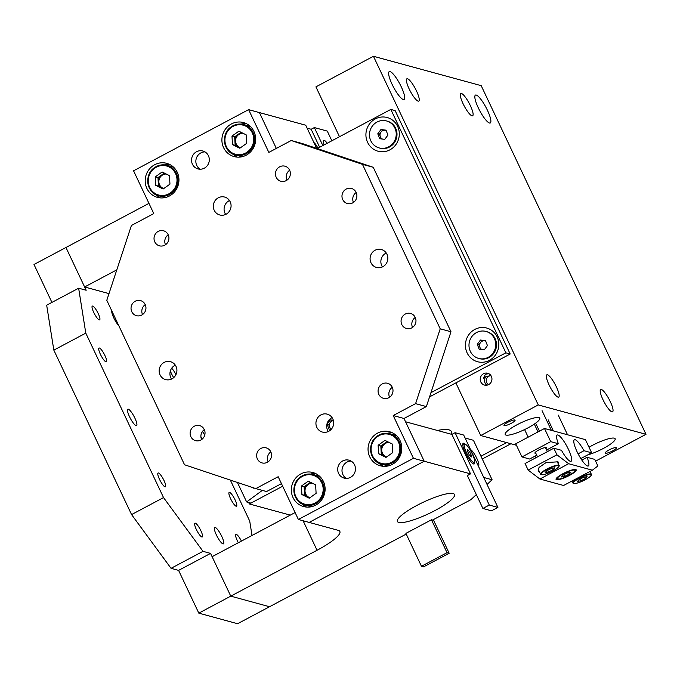 <?xml version="1.0" encoding="UTF-8"?>
<svg xmlns="http://www.w3.org/2000/svg" width="680" height="680" viewBox="0 0 680 680"><rect width="100%" height="100%" fill="white"/><g stroke="black" fill="none" stroke-linecap="round" stroke-linejoin="round"><path stroke-width="1.02" d="M416.78 505.487A31.569 6.341 154.7 0 0 397.4 521.475A31.569 6.341 154.7 0 0 435.098 510.485A31.569 6.341 154.7 0 0 454.478 494.496A31.569 6.341 154.7 0 0 416.78 505.487M489.285 505.062L497.904 507.416L463.692 435.055L455.073 432.701L489.285 505.062L482.894 508.462L467.338 475.575L470.535 473.875L424.209 461.236L309.153 522.41L338.24 530.34A37.136 7.454 -25.3 0 1 339.864 531.462A37.136 7.454 -25.3 0 1 317.058 550.273L230.767 596.148L269.552 606.73L406.232 534.063M431.469 519.775L447.023 552.67L421.455 566.262L405.9 533.366L431.469 519.775L432.548 520.072L470.9 499.681L476.323 494.572M487.058 484.475L492.082 479.748L483.743 477.471M470.535 473.875L451.877 434.401L405.552 421.77L424.209 461.236L403.997 418.48L426.368 406.58L450.985 331.755L373.243 167.297L301.988 143.446L291.21 140.513L268.838 152.405L248.625 109.642L133.569 170.816L153.782 213.579L131.41 225.471L106.794 300.297L184.535 464.754L255.799 488.606L278.171 476.714L298.375 519.469L413.431 458.303L393.219 415.539L415.591 403.648L440.215 328.822L362.474 164.356L291.21 140.513M492.082 479.748L473.425 440.274L465.086 438.005M295.111 512.55L212.109 556.682L230.767 596.148L210.554 553.392L203.014 551.336L163.531 497.59L85.791 333.132L78.633 288.201L86.173 290.258L65.96 247.495L34 264.486L51.918 302.396M478.287 465.919A9.282 2.074 62 0 0 478.499 465.86A9.282 2.074 62 0 0 476.629 457.971A9.282 2.074 62 0 0 470.552 449.565M465.315 444.236A11.696 2.618 62 0 0 462.842 443.844A11.696 2.618 62 0 0 465.324 452.685A11.696 2.618 62 0 0 473.526 463.947A11.696 2.618 62 0 0 474.589 461.677M455.073 432.701L451.877 434.401M482.894 508.462L491.512 510.816L497.904 507.416M375.079 250.257A9.282 8.857 -74.7 0 0 370.115 259.514A9.282 8.857 -74.7 0 0 376.524 267.444A9.282 8.857 -74.7 0 0 382.857 266.704A9.282 8.857 -74.7 0 0 387.821 257.457A9.282 8.857 -74.7 0 0 381.412 249.526A9.282 8.857 -74.7 0 0 375.079 250.257M386.249 253.002A9.282 8.857 -74.7 0 0 385.857 253.198A9.282 8.857 -74.7 0 0 382.457 266.909M218.305 197.795A9.282 8.857 -74.7 0 0 213.341 207.043A9.282 8.857 -74.7 0 0 219.75 214.974A9.282 8.857 -74.7 0 0 226.083 214.234A9.282 8.857 -74.7 0 0 231.047 204.986A9.282 8.857 -74.7 0 0 224.638 197.055A9.282 8.857 -74.7 0 0 218.305 197.795M229.475 200.532A9.282 8.857 -74.7 0 0 229.083 200.727A9.282 8.857 -74.7 0 0 225.683 214.438M320.926 414.876A9.282 8.857 -74.7 0 0 315.962 424.125A9.282 8.857 -74.7 0 0 322.371 432.055A9.282 8.857 -74.7 0 0 328.695 431.324A9.282 8.857 -74.7 0 0 333.659 422.076A9.282 8.857 -74.7 0 0 327.25 414.146A9.282 8.857 -74.7 0 0 320.926 414.876M332.095 417.622A9.282 8.857 -74.7 0 0 331.695 417.817A9.282 8.857 -74.7 0 0 328.304 431.519M164.152 362.406A9.282 8.857 -74.7 0 0 159.188 371.662A9.282 8.857 -74.7 0 0 165.597 379.593A9.282 8.857 -74.7 0 0 171.921 378.853A9.282 8.857 -74.7 0 0 176.885 369.605A9.282 8.857 -74.7 0 0 170.476 361.675A9.282 8.857 -74.7 0 0 164.152 362.406M175.321 365.151A9.282 8.857 -74.7 0 0 174.921 365.347A9.282 8.857 -74.7 0 0 171.53 379.049M196.537 151.742A9.282 8.857 -74.7 0 0 191.573 160.99A9.282 8.857 -74.7 0 0 197.982 168.92A9.282 8.857 -74.7 0 0 204.315 168.19A9.282 8.857 -74.7 0 0 209.279 158.941A9.282 8.857 -74.7 0 0 202.869 151.011A9.282 8.857 -74.7 0 0 196.537 151.742M204.944 151.886A9.282 8.857 -74.7 0 0 200.846 152.915A9.282 8.857 -74.7 0 0 195.857 160.99A9.282 8.857 -74.7 0 0 200.218 169.218M342.695 460.929A9.282 8.857 -74.7 0 0 337.73 470.177A9.282 8.857 -74.7 0 0 344.139 478.108A9.282 8.857 -74.7 0 0 350.464 477.368A9.282 8.857 -74.7 0 0 355.427 468.12A9.282 8.857 -74.7 0 0 349.019 460.19A9.282 8.857 -74.7 0 0 342.695 460.929M351.101 461.065A9.282 8.857 -74.7 0 0 347.004 462.102A9.282 8.857 -74.7 0 0 342.006 470.177A9.282 8.857 -74.7 0 0 346.366 478.406M279.65 166.821A7.803 7.438 -74.7 0 0 280.865 181.254A7.803 7.438 -74.7 0 0 290.351 172.864A7.803 7.438 -74.7 0 0 279.65 166.821M289.663 170.23A7.803 7.438 -74.7 0 0 286.951 180.166M158.21 231.395A7.803 7.438 -74.7 0 0 159.418 245.82A7.803 7.438 -74.7 0 0 168.904 237.439A7.803 7.438 -74.7 0 0 158.21 231.395M168.215 234.796A7.803 7.438 -74.7 0 0 165.504 244.74M382.271 383.911A7.803 7.438 -74.7 0 0 383.486 398.344A7.803 7.438 -74.7 0 0 392.972 389.954A7.803 7.438 -74.7 0 0 382.271 383.911M392.275 387.311A7.803 7.438 -74.7 0 0 389.563 397.256M260.822 448.477A7.803 7.438 -74.7 0 0 262.038 462.91A7.803 7.438 -74.7 0 0 271.524 454.521A7.803 7.438 -74.7 0 0 260.822 448.477M270.827 451.885A7.803 7.438 -74.7 0 0 268.115 461.822M346.162 189.082A7.803 7.438 -74.7 0 0 347.378 203.516A7.803 7.438 -74.7 0 0 356.864 195.126A7.803 7.438 -74.7 0 0 346.162 189.082M356.175 192.491A7.803 7.438 -74.7 0 0 353.464 202.428M405.246 314.075A7.803 7.438 -74.7 0 0 406.462 328.5A7.803 7.438 -74.7 0 0 415.947 320.118A7.803 7.438 -74.7 0 0 405.246 314.075M415.25 317.475A7.803 7.438 -74.7 0 0 412.539 327.42M135.226 301.231A7.803 7.438 -74.7 0 0 136.442 315.664A7.803 7.438 -74.7 0 0 145.928 307.275A7.803 7.438 -74.7 0 0 135.226 301.231M145.239 304.631A7.803 7.438 -74.7 0 0 142.528 314.576M194.31 426.216A7.803 7.438 -74.7 0 0 195.525 440.648A7.803 7.438 -74.7 0 0 205.011 432.267A7.803 7.438 -74.7 0 0 194.31 426.216M204.323 429.624A7.803 7.438 -74.7 0 0 201.612 439.569M231.395 123.956A17.637 16.822 -74.7 0 0 221.96 141.525A17.637 16.822 -74.7 0 0 234.141 156.595A17.637 16.822 -74.7 0 0 246.168 155.202A17.637 16.822 -74.7 0 0 255.595 137.624A17.637 16.822 -74.7 0 0 243.423 122.553A17.637 16.822 -74.7 0 0 231.395 123.956M232.951 154.105A17.637 16.822 -74.7 0 0 237.175 157.114M154.691 164.73A17.637 16.822 -74.7 0 0 145.256 182.308A17.637 16.822 -74.7 0 0 157.437 197.379A17.637 16.822 -74.7 0 0 169.464 195.976A17.637 16.822 -74.7 0 0 178.891 178.406A17.637 16.822 -74.7 0 0 166.719 163.336A17.637 16.822 -74.7 0 0 154.691 164.73M156.247 194.888A17.637 16.822 -74.7 0 0 160.471 197.897M377.545 433.135A17.637 16.822 -74.7 0 0 368.109 450.712A17.637 16.822 -74.7 0 0 380.29 465.774A17.637 16.822 -74.7 0 0 392.317 464.381A17.637 16.822 -74.7 0 0 401.744 446.811A17.637 16.822 -74.7 0 0 389.572 431.74A17.637 16.822 -74.7 0 0 377.545 433.135M379.1 463.292A17.637 16.822 -74.7 0 0 383.333 466.302M300.841 473.917A17.637 16.822 -74.7 0 0 291.405 491.495A17.637 16.822 -74.7 0 0 303.586 506.558A17.637 16.822 -74.7 0 0 315.613 505.163A17.637 16.822 -74.7 0 0 325.048 487.585A17.637 16.822 -74.7 0 0 312.868 472.523A17.637 16.822 -74.7 0 0 300.841 473.917M302.396 504.067A17.637 16.822 -74.7 0 0 306.629 507.085M298.375 519.469L309.153 522.41L424.209 461.236L413.431 458.303M255.799 488.606L266.569 491.546L281.444 483.633M316.668 148.368L305.728 125.222L259.403 112.582L276.335 148.418L259.403 112.582L248.625 109.642M393.219 415.539L403.997 418.48M415.591 403.648L426.368 406.58M440.215 328.822L450.985 331.755M362.474 164.356L373.243 167.297M315.75 473.612A17.637 16.822 -74.7 0 0 310.582 474.062M392.453 432.837A17.637 16.822 -74.7 0 0 387.286 433.279M169.6 164.432A17.637 16.822 -74.7 0 0 164.432 164.883M246.304 123.649A17.637 16.822 -74.7 0 0 241.136 124.1M545.19 472.575L546.771 470.747L551.548 468.367L554.744 467.823L553.163 469.65L548.386 472.031L545.19 472.575M552.483 468.206L553.163 469.65M547.587 470.339L548.386 472.031M539.775 472.523L538.075 471.104L539.044 467.406L546.074 462.587L558 461.813L558.756 462.714L558.731 464.831M535.857 453.381A6.315 1.266 -25.3 0 1 535.202 453.356A6.315 1.266 -25.3 0 1 534.931 453.16A6.315 1.266 -25.3 0 1 539.444 449.633A6.315 1.266 -25.3 0 1 546.074 447.576A6.315 1.266 -25.3 0 1 546.346 447.763A6.315 1.266 -25.3 0 1 545.929 448.621M575.713 469.506A11.143 2.236 154.7 0 0 564.017 473.144A11.143 2.236 154.7 0 0 556.053 479.366A11.143 2.236 154.7 0 0 556.538 479.706A11.143 2.236 154.7 0 0 568.233 476.068A11.143 2.236 154.7 0 0 576.207 469.846A11.143 2.236 154.7 0 0 575.713 469.506M581.825 460.088L587.087 457.291L594.762 459.383L597.873 465.962L592.365 470.194L568.659 463.726L556.928 454.801L553.817 448.222L561.501 450.313A14.858 3.324 62 0 0 571.09 461.278A14.858 3.324 62 0 0 567.052 446.598A14.858 3.324 62 0 0 557.141 435.047A14.858 3.324 62 0 0 558.39 443.734L550.715 441.643L544.493 428.485L585.438 439.654L591.651 452.804L583.976 450.712A14.858 3.324 62 0 0 574.379 439.748A14.858 3.324 62 0 0 577.048 451.69A14.858 3.324 62 0 0 588.327 465.978A14.858 3.324 62 0 0 587.087 457.291M580.822 458.567L591.651 452.804M578.111 453.832L583.976 450.712M568.659 463.726L539.894 479.017L563.601 485.486L592.365 470.194M539.894 479.017L528.164 470.092L556.928 454.801M528.164 470.092L525.053 463.513L553.817 448.222M535.891 457.759A14.858 3.324 62 0 0 534.888 456.229M550.715 441.643L521.951 456.935L529.626 459.025L536.741 455.252M546.584 450.015L558.39 443.734M521.951 456.935L515.729 443.776L544.493 428.485M507.756 422.322A6.128 1.232 154.7 0 0 503.99 425.425A6.128 1.232 154.7 0 0 511.309 423.291A6.128 1.232 154.7 0 0 515.075 420.189A6.128 1.232 154.7 0 0 507.756 422.322M609.034 449.939A6.128 1.232 154.7 0 0 605.268 453.041A6.128 1.232 154.7 0 0 612.587 450.908A6.128 1.232 154.7 0 0 616.352 447.805A6.128 1.232 154.7 0 0 609.034 449.939M488.784 373.677L485.41 374.255L483.387 378.369L485.715 376.779A6.128 5.848 -74.7 0 0 486.752 385.22M483.522 373.736A6.128 5.848 -74.7 0 0 484.475 385.075A6.128 5.848 -74.7 0 0 491.929 378.488A6.128 5.848 -74.7 0 0 483.522 373.736M485.715 376.779L488.231 376.592A4.641 4.428 -74.7 0 0 488.656 384.591M488.231 376.592L490.51 374.229M516.919 424.822A19.099 3.833 154.7 0 0 505.18 434.477A19.099 3.833 154.7 0 0 528.003 427.848A19.099 3.833 154.7 0 0 539.716 418.149A19.099 3.833 154.7 0 0 516.919 424.822M587.75 454.886A19.099 3.833 154.7 0 0 603.423 448.409A19.099 3.833 154.7 0 0 615.137 438.719A19.099 3.833 154.7 0 0 592.34 445.392A19.099 3.833 154.7 0 0 589.024 447.244M470.356 105.629A12.631 2.822 62 0 0 460.768 93.483A12.631 2.822 62 0 0 463.029 103.632A12.631 2.822 62 0 0 472.625 115.779A12.631 2.822 62 0 0 470.356 105.629M416.483 90.941A12.631 2.822 62 0 0 406.895 78.786A12.631 2.822 62 0 0 409.164 88.944A12.631 2.822 62 0 0 418.752 101.091A12.631 2.822 62 0 0 416.483 90.941M610.292 401.659A12.631 2.822 62 0 0 600.695 389.504A12.631 2.822 62 0 0 602.965 399.661A12.631 2.822 62 0 0 612.553 411.808A12.631 2.822 62 0 0 610.292 401.659M556.418 386.962A12.631 2.822 62 0 0 546.831 374.816A12.631 2.822 62 0 0 549.091 384.965A12.631 2.822 62 0 0 558.679 397.111A12.631 2.822 62 0 0 556.418 386.962M401.243 86.776A15.784 3.536 62 0 0 389.249 71.596A15.784 3.536 62 0 0 392.079 84.286A15.784 3.536 62 0 0 404.073 99.467A15.784 3.536 62 0 0 401.243 86.776M487.433 110.287A15.784 3.536 62 0 0 475.447 95.098A15.784 3.536 62 0 0 478.278 107.788A15.784 3.536 62 0 0 490.263 122.978A15.784 3.536 62 0 0 487.433 110.287M451.29 434.24A55.709 11.186 154.7 0 0 451.427 431.553A55.709 11.186 154.7 0 0 449.004 429.87A55.709 11.186 154.7 0 0 437.393 430.449M480.956 456.212L506.608 442.578L480.956 456.212M595.587 461.125L646 434.316L481.193 85.663L373.447 56.278L315.92 86.861L339.49 136.722M430.95 392.666L505.877 352.826L510.187 354.008L429.565 396.874L455.855 382.891L480.735 435.523L538.254 404.931L373.447 56.278M290.275 515.117L249.339 503.956L282.668 486.234L250.937 503.106L246.627 501.933L237.422 482.46M248.642 502.477L249.339 503.956M646 434.316L538.254 404.931M516.426 445.256L480.735 435.523M491.054 375.793A4.641 4.428 -74.7 0 0 489.226 376.065M561.348 476.986L562.929 475.15L567.707 472.779L570.911 472.235L569.33 474.062L564.553 476.433L561.348 476.986M568.641 472.617L569.33 474.062M563.754 474.742L564.553 476.433M480.709 349.409L478.898 344.751L482.069 340.476L484.611 340.791A4.641 4.428 -74.7 0 0 481.984 349.571M478.677 358.436L479.451 358.649A13.982 13.336 -74.7 0 0 481.227 358.998A13.982 13.336 -74.7 0 0 496.213 347.743A13.982 13.336 -74.7 0 0 486.812 331.661L486.038 331.457A13.982 13.336 -74.7 0 0 484.262 331.1A13.982 13.336 -74.7 0 0 469.276 342.363A13.982 13.336 -74.7 0 0 478.677 358.436A13.982 13.336 -74.7 0 0 480.454 358.785A13.982 13.336 -74.7 0 0 495.448 347.531A13.982 13.336 -74.7 0 0 486.038 331.457M479.188 349.223L477.284 344.309L480.454 340.034L485.529 340.663L487.441 345.576L484.262 349.86L479.188 349.223M478.898 344.751L477.284 344.309M482.069 340.476L480.454 340.034M485.69 341.071A4.641 4.428 -74.7 0 0 484.611 340.791L485.631 340.918M250.257 486.752L255.263 488.427M251.447 487.152A14.858 14.17 -74.7 0 0 253.895 488.248M246.627 501.933L262.327 490.382M577.515 481.389L579.088 479.562L583.873 477.181L587.069 476.637L585.488 478.473L580.712 480.845L577.515 481.389M584.808 477.02L585.488 478.473M579.913 479.154L580.712 480.845M381.2 138.907L379.389 134.249L382.559 129.965L385.101 130.28A4.641 4.428 -74.7 0 0 382.483 139.069M379.176 147.925L379.942 148.138A13.982 13.336 -74.7 0 0 381.718 148.487A13.982 13.336 -74.7 0 0 396.712 137.232A13.982 13.336 -74.7 0 0 387.302 121.159L386.529 120.946A13.982 13.336 -74.7 0 0 384.752 120.598A13.982 13.336 -74.7 0 0 369.767 131.852A13.982 13.336 -74.7 0 0 379.176 147.925A13.982 13.336 -74.7 0 0 380.953 148.274A13.982 13.336 -74.7 0 0 395.938 137.02A13.982 13.336 -74.7 0 0 386.529 120.946M379.678 138.72L377.774 133.807L380.945 129.523L386.027 130.16L387.931 135.073L384.761 139.349L379.678 138.72M379.389 134.249L377.774 133.807M382.559 129.965L380.945 129.523M386.18 130.569A4.641 4.428 -74.7 0 0 385.101 130.28L386.121 130.407M242.913 133.229A7.429 7.08 -74.7 0 0 240.38 147.704M240.303 147.892L235.161 145.333L234.676 136.816L238.102 134.376A7.429 7.08 -74.7 0 0 240.525 147.73M242.581 133.067A7.429 7.08 -74.7 0 0 238.102 134.376L241.026 132.294M238.833 131.206L246.168 134.844L246.653 143.369L239.802 148.24L232.466 144.602L231.982 136.077L238.833 131.206M235.161 145.333L232.466 144.602M234.676 136.816L231.982 136.077M333.429 420.639A4.641 4.428 -74.7 0 0 331.355 429.199M331.202 429.361L328.975 429.089L327.072 424.175L330.242 419.9L333.336 420.282M330.497 429.275L328.686 424.618L327.072 424.175M328.686 424.618L331.857 420.333L330.242 419.9M331.857 420.333L333.404 420.529M510.918 443.751L482.273 458.983M166.209 174.012A7.429 7.08 -74.7 0 0 163.676 188.487M163.6 188.666L158.457 186.116L157.972 177.599L161.398 175.159A7.429 7.08 -74.7 0 0 163.82 188.513M165.877 173.842A7.429 7.08 -74.7 0 0 161.398 175.159L164.322 173.069M162.129 171.981L169.464 175.627L169.957 184.144L163.098 189.023L155.762 185.376L155.278 176.859L162.129 171.981M158.457 186.116L155.762 185.376M157.972 177.599L155.278 176.859M229.653 200.795A13.982 13.336 -74.7 0 0 228.2 201.271M228.616 212.254L229.678 210.808M375.309 118.915A17.459 16.643 -74.7 0 0 367.591 142.358A17.459 16.643 -74.7 0 0 389.921 149.829A17.459 16.643 -74.7 0 0 397.638 126.386A17.459 16.643 -74.7 0 0 375.309 118.915M474.818 329.418A17.459 16.643 -74.7 0 0 467.1 352.869A17.459 16.643 -74.7 0 0 489.43 360.341A17.459 16.643 -74.7 0 0 497.139 336.898A17.459 16.643 -74.7 0 0 474.818 329.418M505.877 352.826L390.822 109.429L317.237 148.555M390.822 109.429L395.131 110.602L510.187 354.008M466.404 452.438A10.285 2.304 62 0 0 474.215 462.34A10.285 2.304 62 0 0 472.37 454.07A10.285 2.304 62 0 0 464.559 444.176A10.285 2.304 62 0 0 466.404 452.438M467.406 451.061L467.594 449.454L469.565 451.647L471.359 455.447L471.18 457.054L469.208 454.861L467.406 451.061M468.061 452.446L469.565 451.647M470.262 456.034L471.359 455.447M389.062 442.416A7.429 7.08 -74.7 0 0 386.529 456.883M386.452 457.07L381.31 454.521L380.825 445.995L384.251 443.555A7.429 7.08 -74.7 0 0 386.673 456.917M388.73 442.246A7.429 7.08 -74.7 0 0 384.251 443.555L387.175 441.473M384.982 440.385L392.317 444.031L392.81 452.548L385.959 457.427L378.615 453.781L378.131 445.264L384.982 440.385M381.31 454.521L378.615 453.781M380.825 445.995L378.131 445.264M128.316 409.19A9.282 2.074 -118 0 1 134.478 417.299A9.282 2.074 -118 0 1 136.561 425.612A9.282 2.074 -118 0 1 136.094 425.637A9.282 2.074 -118 0 1 129.922 417.537A9.282 2.074 -118 0 1 127.84 409.216A9.282 2.074 -118 0 1 128.316 409.19M215.178 527.433A9.282 2.074 -118 0 1 221.34 535.534A9.282 2.074 -118 0 1 223.423 543.856A9.282 2.074 -118 0 1 222.955 543.881A9.282 2.074 -118 0 1 216.793 535.781A9.282 2.074 -118 0 1 214.71 527.459A9.282 2.074 -118 0 1 215.178 527.433M202.436 431.469A9.282 2.074 -118 0 1 204.748 435.098M92.709 306.076A7.803 1.742 -118 0 1 97.894 312.885A7.803 1.742 -118 0 1 99.637 319.872A7.803 1.742 -118 0 1 99.246 319.898A7.803 1.742 -118 0 1 94.07 313.089A7.803 1.742 -118 0 1 92.319 306.102A7.803 1.742 -118 0 1 92.709 306.076M195.33 523.167A7.803 1.742 -118 0 1 200.506 529.975A7.803 1.742 -118 0 1 202.257 536.962A7.803 1.742 -118 0 1 201.858 536.979A7.803 1.742 -118 0 1 196.681 530.179A7.803 1.742 -118 0 1 194.93 523.183A7.803 1.742 -118 0 1 195.33 523.167M238.357 542.725A7.803 1.742 -118 0 1 235.875 534.352A7.803 1.742 -118 0 1 236.275 534.327A7.803 1.742 -118 0 1 241.425 541.093M99.399 348.015A7.803 1.742 -118 0 1 104.576 354.824A7.803 1.742 -118 0 1 106.326 361.811A7.803 1.742 -118 0 1 105.927 361.828A7.803 1.742 -118 0 1 100.751 355.019A7.803 1.742 -118 0 1 98.999 348.032A7.803 1.742 -118 0 1 99.399 348.015M158.482 473A7.803 1.742 -118 0 1 163.659 479.808A7.803 1.742 -118 0 1 165.401 486.795A7.803 1.742 -118 0 1 165.01 486.82A7.803 1.742 -118 0 1 159.834 480.012A7.803 1.742 -118 0 1 158.083 473.025A7.803 1.742 -118 0 1 158.482 473M171.683 368.228A7.803 1.742 -118 0 1 175.924 374.697M229.585 492.396A7.803 1.742 -118 0 1 234.761 499.205A7.803 1.742 -118 0 1 236.512 506.192A7.803 1.742 -118 0 1 236.121 506.209A7.803 1.742 -118 0 1 230.945 499.409A7.803 1.742 -118 0 1 229.194 492.413A7.803 1.742 -118 0 1 229.585 492.396M118.787 325.661A9.282 2.074 -118 0 1 113.756 317.832A9.282 2.074 -118 0 1 111.775 310.837M202.206 439.101A9.282 2.074 -118 0 1 200.897 436.654M198.806 613.139L237.592 623.721L269.552 606.73L230.767 596.148L198.806 613.139L178.594 570.384L171.054 568.327L131.571 514.582L53.831 350.124L46.673 305.192L78.633 288.201M230.341 480.088L249.722 521.092L252.017 535.466M173.697 377.621A7.803 1.742 -118 0 1 170.365 370.906M178.594 570.384L210.554 553.392M171.054 568.327L203.014 551.336M131.571 514.582L163.531 497.59M53.831 350.124L85.791 333.132M312.358 483.191A7.429 7.08 -74.7 0 0 309.833 497.666M309.749 497.853L304.606 495.295L304.122 486.778L307.547 484.338A7.429 7.08 -74.7 0 0 309.969 497.7M312.026 483.029A7.429 7.08 -74.7 0 0 307.547 484.338L310.471 482.256M308.278 481.168L315.613 484.806L316.106 493.331L309.255 498.21L301.911 494.564L301.427 486.047L308.278 481.168M304.606 495.295L301.911 494.564M304.122 486.778L301.427 486.047M327.199 143.259A9.282 2.074 62 0 0 324.096 140.258A9.282 2.074 62 0 0 323.629 140.284A9.282 2.074 62 0 0 324.096 144.908M116.816 269.85L84.617 286.969L108.995 293.615M331.857 140.777L327.275 131.095L314.347 127.568L311.151 129.268L307.122 128.171M148.963 203.371L65.96 247.495L84.617 286.969M322.856 145.562L314.347 127.568M319.659 147.262L311.151 129.268M317.9 148.206A6.128 1.369 62 0 0 313.922 142.545M433.296 519.673L449.174 553.256L447.023 552.67M449.174 553.256L423.606 566.848L421.455 566.262M317.058 550.273L303.11 520.761M556.707 465.74A9.843 1.98 154.7 0 0 544.093 471.197A9.843 1.98 154.7 0 0 543.235 474.657A9.843 1.98 154.7 0 0 555.84 469.2A9.843 1.98 154.7 0 0 556.707 465.74M538.101 468.988L540.583 474.232A10.217 2.049 -25.3 0 1 546.15 469.438A10.217 2.049 -25.3 0 1 556.801 465.239A10.217 2.049 -25.3 0 1 559.045 465.502L557.056 461.295M572.866 470.144A9.843 1.98 154.7 0 0 560.26 475.609A9.843 1.98 154.7 0 0 559.394 479.068A9.843 1.98 154.7 0 0 571.999 473.603A9.843 1.98 154.7 0 0 572.866 470.144M556.512 478.159L556.741 478.644A10.217 2.049 -25.3 0 1 557.319 477.351M573.843 469.548A10.217 2.049 -25.3 0 1 575.203 469.914L574.983 469.429M589.024 474.555A9.843 1.98 154.7 0 0 576.419 480.012A9.843 1.98 154.7 0 0 575.552 483.471A9.843 1.98 154.7 0 0 588.166 478.014A9.843 1.98 154.7 0 0 589.024 474.555M571.957 481.04L572.9 483.046A10.217 2.049 -25.3 0 1 578.476 478.252A10.217 2.049 -25.3 0 1 589.126 474.054A10.217 2.049 -25.3 0 1 591.37 474.317L590.01 471.444M247.239 152.04A15.045 14.348 -74.7 0 0 251.337 131.172A15.045 14.348 -74.7 0 0 231.395 127.406A15.045 14.348 -74.7 0 0 227.299 148.274A15.045 14.348 -74.7 0 0 247.239 152.04M231.217 126.854A15.784 15.053 105.3 0 1 243.686 124.55A15.784 15.053 105.3 0 1 254.464 137.02A15.784 15.053 105.3 0 1 247.851 152.703A15.784 15.053 105.3 0 1 235.382 155.006A15.784 15.053 105.3 0 1 224.604 142.536A15.784 15.053 105.3 0 1 231.217 126.854M250.359 126.489A15.784 15.053 -74.7 0 0 248.642 125.902L250.359 126.489M240.338 156.357A15.784 15.053 -74.7 0 0 242.114 156.723L235.382 155.006C223.261 152.405 220.464 133.68 231.175 126.862C235.067 124.202 239.232 123.437 243.686 124.55L248.642 125.902M170.535 192.814A15.045 14.348 -74.7 0 0 174.632 171.946A15.045 14.348 -74.7 0 0 154.691 168.19A15.045 14.348 -74.7 0 0 150.594 189.057A15.045 14.348 -74.7 0 0 170.535 192.814M154.513 167.637A15.784 15.053 105.3 0 1 166.982 165.333A15.784 15.053 105.3 0 1 177.76 177.803A15.784 15.053 105.3 0 1 171.147 193.486A15.784 15.053 105.3 0 1 158.678 195.789A15.784 15.053 105.3 0 1 147.9 183.319A15.784 15.053 105.3 0 1 154.513 167.637M173.655 167.271A15.784 15.053 -74.7 0 0 171.938 166.685L173.655 167.271M163.633 197.141A15.784 15.053 -74.7 0 0 165.41 197.506L158.678 195.789C146.557 193.179 143.76 174.463 154.479 167.645C158.363 164.985 162.529 164.22 166.982 165.333L171.938 166.685M393.388 461.219A15.045 14.348 -74.7 0 0 397.486 440.351A15.045 14.348 -74.7 0 0 377.545 436.594A15.045 14.348 -74.7 0 0 373.456 457.462A15.045 14.348 -74.7 0 0 393.388 461.219M377.366 436.041A15.784 15.053 105.3 0 1 389.835 433.738A15.784 15.053 105.3 0 1 400.613 446.208A15.784 15.053 105.3 0 1 394 461.89A15.784 15.053 105.3 0 1 381.531 464.193A15.784 15.053 105.3 0 1 370.753 451.724A15.784 15.053 105.3 0 1 377.366 436.041M396.508 435.676A15.784 15.053 -74.7 0 0 394.791 435.089L396.508 435.676M386.486 465.545A15.784 15.053 -74.7 0 0 388.263 465.91L381.531 464.193C369.41 461.584 366.613 442.867 377.332 436.041C381.216 433.389 385.39 432.616 389.835 433.738L394.791 435.089M316.693 502.002A15.045 14.348 -74.7 0 0 320.781 481.134A15.045 14.348 -74.7 0 0 300.841 477.368A15.045 14.348 -74.7 0 0 296.752 498.236A15.045 14.348 -74.7 0 0 316.693 502.002M318.087 475.873L319.804 476.459A15.784 15.053 -74.7 0 0 318.087 475.873L313.131 474.521C308.686 473.399 304.512 474.173 300.628 476.825A15.784 15.053 105.3 0 1 313.131 474.521A15.784 15.053 105.3 0 1 323.909 486.99A15.784 15.053 105.3 0 1 317.297 502.673A15.784 15.053 105.3 0 1 304.827 504.976A15.784 15.053 105.3 0 1 294.049 492.507A15.784 15.053 105.3 0 1 300.662 476.825C289.909 483.65 292.706 502.367 304.827 504.976L309.782 506.328A15.784 15.053 -74.7 0 0 311.559 506.693L309.782 506.328M540.583 474.232L543.141 474.7C548.513 473.382 553.401 471.07 557.804 467.755C559.138 466.369 559.555 465.621 559.045 465.502M524.594 429.565L528.19 437.155M535.347 452.302L537.514 456.892M534.327 424.082L538.033 431.919M545.419 447.542L547.366 451.656M556.741 478.644L559.3 479.102C564.672 477.785 569.56 475.473 573.962 472.166C575.297 470.772 575.713 470.024 575.203 469.914M535.644 423.147L539.435 431.171M542.062 410.652L551.378 430.363M572.9 483.046L575.458 483.514C580.831 482.196 585.726 479.885 590.121 476.569C591.464 475.184 591.872 474.436 591.37 474.317M548.148 419.824L553.392 430.916M558.221 415.063L567.537 434.767M472.447 463.284L474.215 462.34M462.783 445.111L464.559 444.176"/></g></svg>
